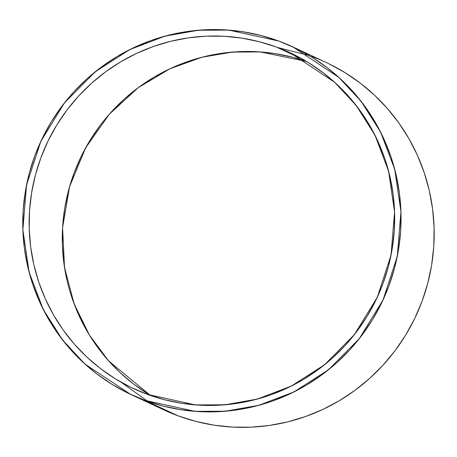 <?xml version="1.0" encoding="UTF-8"?>
<svg xmlns="http://www.w3.org/2000/svg" width="457" height="457" viewBox="0 0 457 457"><rect width="100%" height="100%" fill="white"/><g stroke="black" fill="none" stroke-linecap="round" stroke-linejoin="round"><path stroke-width="0.69" d="M303.545 59.73L276.485 47.094L290.275 52.846L334.633 82.271L356.152 105.436L374.917 135.083L388.553 171.021L394.574 211.905L391.038 255.155L377.288 297.267L354.329 334.678L324.619 364.697L291.298 386.091L257.325 399.07L224.947 404.811L195.51 404.913L147.337 394.362L164.406 399.709L181.932 403.331L199.749 405.193L217.686 405.279L235.566 403.588L253.212 400.138L270.47 394.957L287.156 388.102L303.122 379.63L318.209 369.633L332.268 358.197L345.172 345.441L356.791 331.485L367.017 316.455L375.745 300.512L382.897 283.797L388.404 266.471L392.209 248.711L394.282 230.676L394.597 212.545L393.146 194.499L389.958 176.699L385.051 159.327L378.476 142.544L370.301 126.515L360.596 111.394L349.462 97.33L337.003 84.448L323.339 72.88L308.601 62.735L292.931 54.115L276.485 47.094L259.41 41.753L241.884 38.131L224.067 36.269L206.13 36.177L188.255 37.868L170.604 41.324L153.352 46.5L136.66 53.36L120.694 61.826L105.613 71.829L91.549 83.26L78.644 96.021L67.025 109.977L56.799 125.001L48.071 140.95L40.919 157.665L35.412 174.991L31.607 192.751L29.534 210.786L29.225 228.911L30.67 246.963L33.858 264.757L38.765 282.135L45.34 298.912L53.515 314.942L63.22 330.063L74.354 344.132L86.813 357.014L100.477 368.582L115.215 378.722L130.885 387.347L147.337 394.362A185.274 182.229 -65 0 1 133.541 388.61A185.274 182.229 -65 0 1 43.712 150.599A185.274 182.229 -65 0 1 276.485 47.094A185.274 182.229 115 0 1 382.897 283.797A185.274 182.229 115 0 1 147.337 394.362A185.274 182.229 -65 0 1 40.919 157.665A185.274 182.229 -65 0 1 276.485 47.094L303.545 59.73L276.485 47.094M309.189 55.543L277.393 47.437M121.122 382.212L147.754 401.383M130.805 394.471L163.932 409.929L178.207 415.881L145.08 400.423L130.805 394.471L84.905 364.023L62.632 340.048L43.215 309.366L29.099 272.178L22.873 229.865L26.529 185.108L40.764 141.521L64.523 102.808L95.267 71.743L129.748 49.596L164.903 36.172L198.418 30.231L228.883 30.122L278.736 41.039L295.759 48.299L311.971 57.222L327.223 67.722L341.368 79.695L354.261 93.022L365.783 107.584L375.825 123.23L384.286 139.819L391.089 157.185L396.168 175.162L399.469 193.585L400.966 212.259L400.64 231.025L398.498 249.688L394.562 268.07L388.861 285.996L381.464 303.294L372.426 319.797L361.847 335.347L349.822 349.794L336.466 362.995L321.917 374.826L306.304 385.177L289.784 393.94L272.509 401.035L254.658 406.399L236.389 409.969L217.886 411.717L199.326 411.631L180.886 409.701L162.749 405.953L145.08 400.423L128.057 393.157L111.845 384.234L96.593 373.74L82.449 361.767L69.555 348.44L58.033 333.878L47.991 318.232L39.531 301.643L32.727 284.277L27.649 266.294L24.347 247.877L22.85 229.197L23.176 210.437L25.318 191.774L29.254 173.392L34.955 155.466L42.358 138.168L51.39 121.665L61.969 106.115L73.994 91.668L87.35 78.467L101.905 66.636L117.512 56.285L134.038 47.522L151.307 40.422L169.164 35.063L187.427 31.493L205.93 29.745L224.49 29.831L242.93 31.762L261.067 35.509L278.736 41.039L293.011 46.991L338.911 77.439L361.184 101.414L380.607 132.096L394.717 169.284L400.943 211.597L397.287 256.354L383.052 299.935L359.293 338.654L328.554 369.719L294.068 391.86L258.913 405.29L225.398 411.231L194.933 411.34L145.08 400.423A191.734 188.587 115 0 1 34.955 155.466A191.734 188.587 115 0 1 278.736 41.039A191.734 188.587 115 0 1 388.861 285.996A191.734 188.587 115 0 1 145.08 400.423L178.207 415.881L163.823 409.883M328.88 63.763L345.098 72.686L360.35 83.185L374.489 95.159L387.387 108.486L398.91 123.047L408.952 138.694L417.412 155.283L424.216 172.649L429.294 190.626L432.596 209.043L434.093 227.723L433.767 246.489L431.625 265.146L427.689 283.529L421.988 301.46L414.585 318.757L405.553 335.261L394.968 350.81L382.943 365.252L369.593 378.459L355.038 390.289L339.425 400.64L322.905 409.403L305.636 416.498L287.779 421.857L269.516 425.433L251.013 427.181L232.453 427.089L214.013 425.164L195.876 421.417L178.207 415.881L145.08 400.423M306.441 61.427A185.274 182.229 -65 0 0 79.912 159.116A185.274 182.229 -65 0 0 150.502 395.499L108.583 360.841L89.566 335.318L74.177 303.996L64.528 267.539L62.58 227.592L69.567 186.73L85.533 148.034L109.189 114.359L138.22 87.67L169.964 68.739L201.983 57.228L232.464 52.075L260.301 51.927L306.441 61.427L292.537 57.216L275.005 53.595L257.188 51.727L239.257 51.641L221.377 53.332L203.725 56.788L186.473 61.963L169.787 68.824L153.82 77.29L138.734 87.293L124.675 98.723L111.771 111.479M100.152 125.441L89.926 140.465L81.197 156.414L74.045 173.129L68.539 190.449L64.728 208.215L62.66 226.249L62.346 244.375L63.791 262.427L66.985 280.221M71.892 297.593L78.467 314.376L86.641 330.405M96.347 345.526L107.481 359.596L119.94 372.478L133.604 384.046L148.342 394.185M293.011 46.991L326.132 62.455A191.734 188.587 115 0 1 419.098 308.772A191.734 188.587 115 0 1 178.207 415.881A191.734 188.587 -65 0 1 150.204 402.811M179.55 409.489L180.458 409.826M311.863 56.502A191.734 188.587 115 0 1 421.988 301.46A191.734 188.587 115 0 1 178.207 415.881"/></g></svg>
